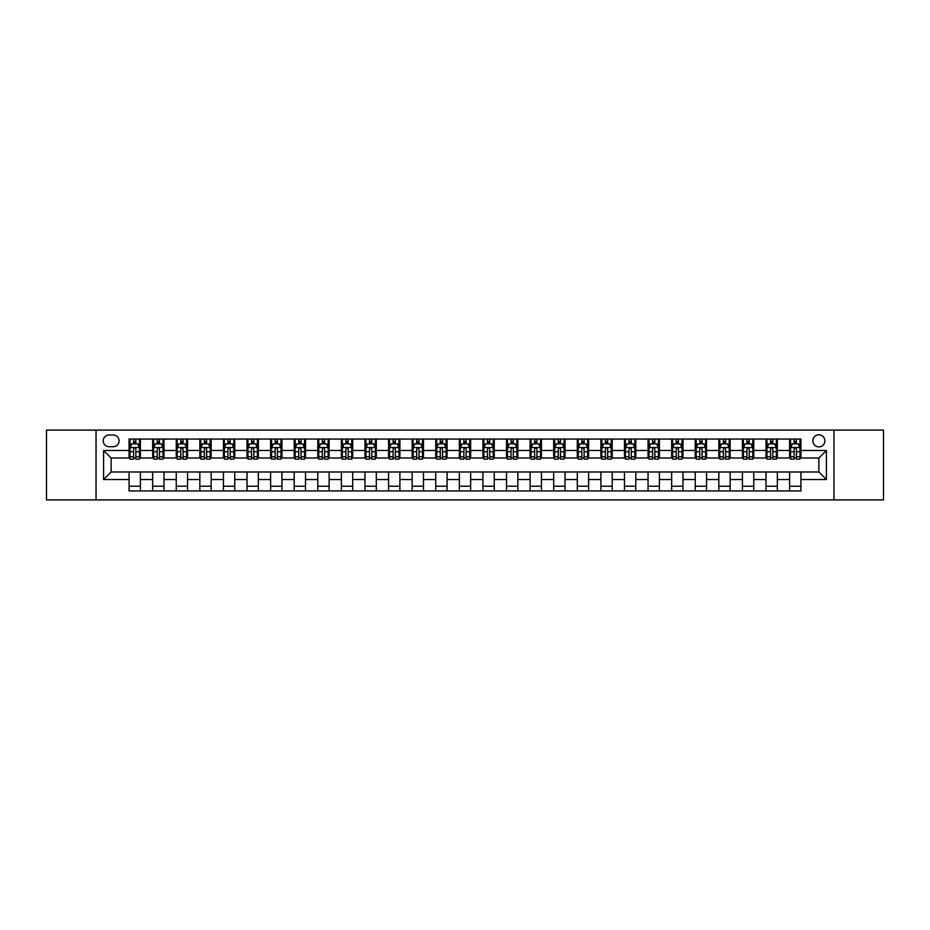 <?xml version="1.0" encoding="UTF-8"?>
<svg xmlns="http://www.w3.org/2000/svg" width="930" height="930" viewBox="0 0 930 930"><rect width="100%" height="100%" fill="white"/><g stroke="black" fill="none" stroke-linecap="round" stroke-linejoin="round"><path stroke-width="1.4" d="M818.865 434.798A6.045 6.045 0 0 0 812.82 440.843A6.045 6.045 0 0 0 818.865 446.877A6.045 6.045 0 0 0 824.898 440.843A6.045 6.045 0 0 0 818.865 434.798M833.954 499.91L883.5 499.91L883.5 430.09L833.954 430.09L833.954 499.91L96.046 499.91L96.046 430.09L46.5 430.09L46.5 499.91L96.046 499.91M109.066 446.691L113.216 446.691A5.847 5.847 0 0 0 119.063 440.843A5.847 5.847 0 0 0 113.216 434.996L109.066 434.996A5.847 5.847 0 0 0 103.207 440.843A5.847 5.847 0 0 0 109.066 446.691M833.954 430.09L96.046 430.09M129.072 479.531L103.59 479.531L103.59 450.469L129.072 450.469L129.072 458.013L111.135 458.013L111.135 471.987L129.072 471.987L129.072 490.947L800.928 490.947L800.928 471.987L818.865 471.987L818.865 458.013L800.928 458.013L800.928 450.469L826.41 450.469L826.41 479.531L800.928 479.531M800.928 450.469L800.928 439.053L129.072 439.053L129.072 450.469M789.605 439.053L789.605 458.013L790.558 458.013M794.139 458.013L796.406 458.013M799.986 458.013L800.928 458.013M789.605 458.013L776.399 458.013M766.018 439.053L766.018 458.013L766.959 458.013M770.552 458.013L772.807 458.013M766.018 458.013L752.812 458.013M742.431 439.053L742.431 458.013L743.372 458.013M746.953 458.013L749.22 458.013M742.431 458.013L729.213 458.013M718.832 439.053L718.832 458.013L719.785 458.013M723.366 458.013L725.633 458.013M718.832 458.013L705.626 458.013M695.245 439.053L695.245 458.013L696.186 458.013M699.779 458.013L702.045 458.013M695.245 458.013L682.039 458.013M671.658 439.053L671.658 458.013L672.599 458.013M676.18 458.013L678.447 458.013M671.658 458.013L658.44 458.013M648.059 439.053L648.059 458.013L649.012 458.013M652.593 458.013L654.86 458.013M648.059 458.013L634.853 458.013M624.472 439.053L624.472 458.013L625.413 458.013M629.006 458.013L631.272 458.013M624.472 458.013L611.266 458.013M600.885 439.053L600.885 458.013L601.826 458.013M605.407 458.013L607.674 458.013M600.885 458.013L587.667 458.013M577.298 439.053L577.298 458.013L578.239 458.013M581.82 458.013L584.087 458.013M577.298 458.013L564.08 458.013M553.699 439.053L553.699 458.013L554.64 458.013M558.233 458.013L560.499 458.013M553.699 458.013L540.493 458.013M530.112 439.053L530.112 458.013L531.053 458.013M534.645 458.013L536.901 458.013M530.112 458.013L516.894 458.013M506.525 439.053L506.525 458.013L507.466 458.013M511.047 458.013L513.314 458.013M506.525 458.013L493.307 458.013M482.926 439.053L482.926 458.013L483.867 458.013M487.46 458.013L489.726 458.013M482.926 458.013L469.72 458.013M459.339 439.053L459.339 458.013L460.28 458.013M463.872 458.013L466.128 458.013M459.339 458.013L446.133 458.013M435.752 439.053L435.752 458.013L436.693 458.013M440.274 458.013L442.541 458.013M435.752 458.013L422.534 458.013M412.153 439.053L412.153 458.013L413.106 458.013M416.687 458.013L418.953 458.013M412.153 458.013L398.947 458.013M388.566 439.053L388.566 458.013L389.507 458.013M393.099 458.013L395.355 458.013M388.566 458.013L375.36 458.013M364.978 439.053L364.978 458.013L365.92 458.013M369.501 458.013L371.768 458.013M364.978 458.013L351.761 458.013M341.38 439.053L341.38 458.013L342.333 458.013M345.914 458.013L348.18 458.013M341.38 458.013L328.174 458.013M317.793 439.053L317.793 458.013L318.734 458.013M322.326 458.013L324.593 458.013M317.793 458.013L304.587 458.013M294.206 439.053L294.206 458.013L295.147 458.013M298.728 458.013L300.995 458.013M294.206 458.013L280.988 458.013M270.607 439.053L270.607 458.013L271.56 458.013M275.141 458.013L277.407 458.013M270.607 458.013L257.401 458.013M247.02 439.053L247.02 458.013L247.961 458.013M251.553 458.013L253.82 458.013M247.02 458.013L233.814 458.013M223.433 439.053L223.433 458.013L224.374 458.013M227.955 458.013L230.222 458.013M223.433 458.013L210.215 458.013M199.845 439.053L199.845 458.013L200.787 458.013M204.368 458.013L206.634 458.013M199.845 458.013L186.628 458.013M176.247 439.053L176.247 458.013L177.188 458.013M180.78 458.013L183.047 458.013M176.247 458.013L163.041 458.013M152.66 439.053L152.66 458.013L153.601 458.013M157.193 458.013L159.448 458.013M152.66 458.013L139.442 458.013M129.072 458.013L130.014 458.013M133.595 458.013L135.861 458.013M129.072 471.987L140.395 471.987L140.395 490.947M800.928 471.987L140.395 471.987M140.395 439.053L140.395 458.013M129.072 443.773L130.014 443.773M133.595 443.773L135.861 443.773M139.442 443.773L140.395 443.773M129.072 486.227L140.395 486.227M152.66 471.987L152.66 490.947M163.982 439.053L163.982 458.013M152.66 443.773L153.601 443.773M157.193 443.773L159.448 443.773M163.041 443.773L163.982 443.773M163.982 471.987L163.982 490.947M152.66 486.227L163.982 486.227M176.247 471.987L176.247 490.947M187.569 471.987L187.569 490.947M176.247 486.227L187.569 486.227M187.569 439.053L187.569 458.013M176.247 443.773L177.188 443.773M180.78 443.773L183.047 443.773M186.628 443.773L187.569 443.773M199.845 471.987L199.845 490.947M211.168 471.987L211.168 490.947M199.845 486.227L211.168 486.227M211.168 439.053L211.168 458.013M199.845 443.773L200.787 443.773M204.368 443.773L206.634 443.773M210.215 443.773L211.168 443.773M223.433 471.987L223.433 490.947M234.755 471.987L234.755 490.947M223.433 486.227L234.755 486.227M234.755 439.053L234.755 458.013M223.433 443.773L224.374 443.773M227.955 443.773L230.222 443.773M233.814 443.773L234.755 443.773M247.02 471.987L247.02 490.947M258.342 471.987L258.342 490.947M247.02 486.227L258.342 486.227M258.342 439.053L258.342 458.013M247.02 443.773L247.961 443.773M251.553 443.773L253.82 443.773M257.401 443.773L258.342 443.773M270.607 471.987L270.607 490.947M281.941 471.987L281.941 490.947M270.607 486.227L281.941 486.227M281.941 439.053L281.941 458.013M270.607 443.773L271.56 443.773M275.141 443.773L277.407 443.773M280.988 443.773L281.941 443.773M294.206 471.987L294.206 490.947M305.528 471.987L305.528 490.947M294.206 486.227L305.528 486.227M305.528 439.053L305.528 458.013M294.206 443.773L295.147 443.773M298.728 443.773L300.995 443.773M304.587 443.773L305.528 443.773M317.793 471.987L317.793 490.947M329.115 471.987L329.115 490.947M317.793 486.227L329.115 486.227M329.115 439.053L329.115 458.013M317.793 443.773L318.734 443.773M322.326 443.773L324.593 443.773M328.174 443.773L329.115 443.773M341.38 471.987L341.38 490.947M352.702 471.987L352.702 490.947M341.38 486.227L352.702 486.227M352.702 439.053L352.702 458.013M341.38 443.773L342.333 443.773M345.914 443.773L348.18 443.773M351.761 443.773L352.702 443.773M364.978 471.987L364.978 490.947M376.301 471.987L376.301 490.947M364.978 486.227L376.301 486.227M376.301 439.053L376.301 458.013M364.978 443.773L365.92 443.773M369.501 443.773L371.768 443.773M375.36 443.773L376.301 443.773M388.566 471.987L388.566 490.947M399.888 471.987L399.888 490.947M388.566 486.227L399.888 486.227M399.888 439.053L399.888 458.013M388.566 443.773L389.507 443.773M393.099 443.773L395.355 443.773M398.947 443.773L399.888 443.773M412.153 471.987L412.153 490.947M423.476 471.987L423.476 490.947M412.153 486.227L423.476 486.227M423.476 439.053L423.476 458.013M412.153 443.773L413.106 443.773M416.687 443.773L418.953 443.773M422.534 443.773L423.476 443.773M435.752 471.987L435.752 490.947M447.074 471.987L447.074 490.947M435.752 486.227L447.074 486.227M447.074 439.053L447.074 458.013M435.752 443.773L436.693 443.773M440.274 443.773L442.541 443.773M446.133 443.773L447.074 443.773M459.339 471.987L459.339 490.947M470.661 471.987L470.661 490.947M459.339 486.227L470.661 486.227M470.661 439.053L470.661 458.013M459.339 443.773L460.28 443.773M463.872 443.773L466.128 443.773M469.72 443.773L470.661 443.773M482.926 471.987L482.926 490.947M494.249 471.987L494.249 490.947M482.926 486.227L494.249 486.227M494.249 439.053L494.249 458.013M482.926 443.773L483.867 443.773M487.46 443.773L489.726 443.773M493.307 443.773L494.249 443.773M506.525 471.987L506.525 490.947M517.847 471.987L517.847 490.947M506.525 486.227L517.847 486.227M517.847 439.053L517.847 458.013M506.525 443.773L507.466 443.773M511.047 443.773L513.314 443.773M516.894 443.773L517.847 443.773M530.112 471.987L530.112 490.947M541.434 471.987L541.434 490.947M530.112 486.227L541.434 486.227M541.434 439.053L541.434 458.013M530.112 443.773L531.053 443.773M534.645 443.773L536.901 443.773M540.493 443.773L541.434 443.773M553.699 471.987L553.699 490.947M565.022 471.987L565.022 490.947M553.699 486.227L565.022 486.227M565.022 439.053L565.022 458.013M553.699 443.773L554.64 443.773M558.233 443.773L560.499 443.773M564.08 443.773L565.022 443.773M577.298 471.987L577.298 490.947M588.62 471.987L588.62 490.947M577.298 486.227L588.62 486.227M588.62 439.053L588.62 458.013M577.298 443.773L578.239 443.773M581.82 443.773L584.087 443.773M587.667 443.773L588.62 443.773M600.885 471.987L600.885 490.947M612.207 471.987L612.207 490.947M600.885 486.227L612.207 486.227M612.207 439.053L612.207 458.013M600.885 443.773L601.826 443.773M605.407 443.773L607.674 443.773M611.266 443.773L612.207 443.773M624.472 471.987L624.472 490.947M635.794 471.987L635.794 490.947M624.472 486.227L635.794 486.227M635.794 439.053L635.794 458.013M624.472 443.773L625.413 443.773M629.006 443.773L631.272 443.773M634.853 443.773L635.794 443.773M648.059 471.987L648.059 490.947M659.393 471.987L659.393 490.947M648.059 486.227L659.393 486.227M659.393 439.053L659.393 458.013M648.059 443.773L649.012 443.773M652.593 443.773L654.86 443.773M658.44 443.773L659.393 443.773M671.658 471.987L671.658 490.947M682.98 471.987L682.98 490.947M671.658 486.227L682.98 486.227M682.98 439.053L682.98 458.013M671.658 443.773L672.599 443.773M676.18 443.773L678.447 443.773M682.039 443.773L682.98 443.773M695.245 471.987L695.245 490.947M706.567 471.987L706.567 490.947M695.245 486.227L706.567 486.227M706.567 439.053L706.567 458.013M695.245 443.773L696.186 443.773M699.779 443.773L702.045 443.773M705.626 443.773L706.567 443.773M718.832 471.987L718.832 490.947M730.155 471.987L730.155 490.947M718.832 486.227L730.155 486.227M730.155 439.053L730.155 458.013M718.832 443.773L719.785 443.773M723.366 443.773L725.633 443.773M729.213 443.773L730.155 443.773M742.431 471.987L742.431 490.947M753.753 471.987L753.753 490.947M742.431 486.227L753.753 486.227M753.753 439.053L753.753 458.013M742.431 443.773L743.372 443.773M746.953 443.773L749.22 443.773M752.812 443.773L753.753 443.773M766.018 471.987L766.018 490.947M777.341 471.987L777.341 490.947M766.018 486.227L777.341 486.227M777.341 439.053L777.341 458.013M766.018 443.773L766.959 443.773M770.552 443.773L772.807 443.773M776.399 443.773L777.341 443.773M789.605 471.987L789.605 490.947M789.605 486.227L800.928 486.227M789.605 443.773L790.558 443.773M794.139 443.773L796.406 443.773M799.986 443.773L800.928 443.773M111.135 458.013L103.59 450.469M111.135 471.987L103.59 479.531M826.41 450.469L818.865 458.013M826.41 479.531L818.865 471.987M135.861 441.506L133.595 441.506M139.442 456.781L135.861 456.781L135.861 459.153L139.442 459.153L139.442 447.632L137.559 443.866L131.897 443.866L130.014 447.632L130.014 459.153L133.595 459.153L133.595 456.781L130.014 456.781M130.014 447.632L130.014 439.053M139.442 447.632L139.442 439.053M133.595 443.866L133.595 439.053M135.861 439.053L135.861 443.866M135.861 456.781L135.861 449.05C135.106 447.597 134.35 447.597 133.595 449.05L133.595 456.781M159.448 441.506L157.193 441.506M163.041 456.781L159.448 456.781L159.448 459.153L163.041 459.153L163.041 447.632L161.146 443.866L155.484 443.866L153.601 447.632L153.601 459.153L157.193 459.153L157.193 456.781L153.601 456.781M153.601 447.632L153.601 439.053M163.041 447.632L163.041 439.053M157.193 443.866L157.193 439.053M159.448 439.053L159.448 443.866M159.448 456.781L159.448 449.05C158.693 447.597 157.949 447.597 157.193 449.05L157.193 456.781M183.047 441.506L180.78 441.506M186.628 456.781L183.047 456.781L183.047 459.153L186.628 459.153L186.628 447.632L184.744 443.866L179.083 443.866L177.188 447.632L177.188 459.153L180.78 459.153L180.78 456.781L177.188 456.781M177.188 447.632L177.188 439.053M186.628 447.632L186.628 439.053M180.78 443.866L180.78 439.053M183.047 439.053L183.047 443.866M183.047 456.781L183.047 449.05C182.292 447.597 181.536 447.597 180.78 449.05L180.78 456.781M206.634 441.506L204.368 441.506M210.215 456.781L206.634 456.781L206.634 459.153L210.215 459.153L210.215 447.632L208.332 443.866L202.67 443.866L200.787 447.632L200.787 459.153L204.368 459.153L204.368 456.781L200.787 456.781M200.787 447.632L200.787 439.053M210.215 447.632L210.215 439.053M204.368 443.866L204.368 439.053M206.634 439.053L206.634 443.866M206.634 456.781L206.634 449.05C205.879 447.597 205.123 447.597 204.368 449.05L204.368 456.781M230.222 441.506L227.955 441.506M233.814 456.781L230.222 456.781L230.222 459.153L233.814 459.153L233.814 447.632L231.919 443.866L226.257 443.866L224.374 447.632L224.374 459.153L227.955 459.153L227.955 456.781L224.374 456.781M224.374 447.632L224.374 439.053M233.814 447.632L233.814 439.053M227.955 443.866L227.955 439.053M230.222 439.053L230.222 443.866M230.222 456.781L230.222 449.05C229.466 447.597 228.71 447.597 227.955 449.05L227.955 456.781M253.82 441.506L251.553 441.506M257.401 456.781L253.82 456.781L253.82 459.153L257.401 459.153L257.401 447.632L255.518 443.866L249.856 443.866L247.961 447.632L247.961 459.153L251.553 459.153L251.553 456.781L247.961 456.781M247.961 447.632L247.961 439.053M257.401 447.632L257.401 439.053M251.553 443.866L251.553 439.053M253.82 439.053L253.82 443.866M253.82 456.781L253.82 449.05C253.065 447.597 252.309 447.597 251.553 449.05L251.553 456.781M277.407 441.506L275.141 441.506M280.988 456.781L277.407 456.781L277.407 459.153L280.988 459.153L280.988 447.632L279.105 443.866L273.443 443.866L271.56 447.632L271.56 459.153L275.141 459.153L275.141 456.781L271.56 456.781M271.56 447.632L271.56 439.053M280.988 447.632L280.988 439.053M275.141 443.866L275.141 439.053M277.407 439.053L277.407 443.866M277.407 456.781L277.407 449.05C276.652 447.597 275.896 447.597 275.141 449.05L275.141 456.781M300.995 441.506L298.728 441.506M304.587 456.781L300.995 456.781L300.995 459.153L304.587 459.153L304.587 447.632L302.692 443.866L297.03 443.866L295.147 447.632L295.147 459.153L298.728 459.153L298.728 456.781L295.147 456.781M295.147 447.632L295.147 439.053M304.587 447.632L304.587 439.053M298.728 443.866L298.728 439.053M300.995 439.053L300.995 443.866M300.995 456.781L300.995 449.05C300.239 447.597 299.483 447.597 298.728 449.05L298.728 456.781M324.593 441.506L322.326 441.506M328.174 456.781L324.593 456.781L324.593 459.153L328.174 459.153L328.174 447.632L326.291 443.866L320.629 443.866L318.734 447.632L318.734 459.153L322.326 459.153L322.326 456.781L318.734 456.781M318.734 447.632L318.734 439.053M328.174 447.632L328.174 439.053M322.326 443.866L322.326 439.053M324.593 439.053L324.593 443.866M324.593 456.781L324.593 449.05C323.838 447.597 323.082 447.597 322.326 449.05L322.326 456.781M348.18 441.506L345.914 441.506M351.761 456.781L348.18 456.781L348.18 459.153L351.761 459.153L351.761 447.632L349.878 443.866L344.216 443.866L342.333 447.632L342.333 459.153L345.914 459.153L345.914 456.781L342.333 456.781M342.333 447.632L342.333 439.053M351.761 447.632L351.761 439.053M345.914 443.866L345.914 439.053M348.18 439.053L348.18 443.866M348.18 456.781L348.18 449.05C347.425 447.597 346.669 447.597 345.914 449.05L345.914 456.781M371.768 441.506L369.501 441.506M375.36 456.781L371.768 456.781L371.768 459.153L375.36 459.153L375.36 447.632L373.465 443.866L367.803 443.866L365.92 447.632L365.92 459.153L369.501 459.153L369.501 456.781L365.92 456.781M365.92 447.632L365.92 439.053M375.36 447.632L375.36 439.053M369.501 443.866L369.501 439.053M371.768 439.053L371.768 443.866M371.768 456.781L371.768 449.05C371.012 447.597 370.256 447.597 369.501 449.05L369.501 456.781M395.355 441.506L393.099 441.506M398.947 456.781L395.355 456.781L395.355 459.153L398.947 459.153L398.947 447.632L397.064 443.866L391.402 443.866L389.507 447.632L389.507 459.153L393.099 459.153L393.099 456.781L389.507 456.781M389.507 447.632L389.507 439.053M398.947 447.632L398.947 439.053M393.099 443.866L393.099 439.053M395.355 439.053L395.355 443.866M395.355 456.781L395.355 449.05C394.611 447.597 393.855 447.597 393.099 449.05L393.099 456.781M418.953 441.506L416.687 441.506M422.534 456.781L418.953 456.781L418.953 459.153L422.534 459.153L422.534 447.632L420.651 443.866L414.989 443.866L413.106 447.632L413.106 459.153L416.687 459.153L416.687 456.781L413.106 456.781M413.106 447.632L413.106 439.053M422.534 447.632L422.534 439.053M416.687 443.866L416.687 439.053M418.953 439.053L418.953 443.866M418.953 456.781L418.953 449.05C418.198 447.597 417.442 447.597 416.687 449.05L416.687 456.781M442.541 441.506L440.274 441.506M446.133 456.781L442.541 456.781L442.541 459.153L446.133 459.153L446.133 447.632L444.238 443.866L438.576 443.866L436.693 447.632L436.693 459.153L440.274 459.153L440.274 456.781L436.693 456.781M436.693 447.632L436.693 439.053M446.133 447.632L446.133 439.053M440.274 443.866L440.274 439.053M442.541 439.053L442.541 443.866M442.541 456.781L442.541 449.05C441.785 447.597 441.029 447.597 440.274 449.05L440.274 456.781M466.128 441.506L463.872 441.506M469.72 456.781L466.128 456.781L466.128 459.153L469.72 459.153L469.72 447.632L467.837 443.866L462.164 443.866L460.28 447.632L460.28 459.153L463.872 459.153L463.872 456.781L460.28 456.781M460.28 447.632L460.28 439.053M469.72 447.632L469.72 439.053M463.872 443.866L463.872 439.053M466.128 439.053L466.128 443.866M466.128 456.781L466.128 449.05C465.384 447.597 464.628 447.597 463.872 449.05L463.872 456.781M489.726 441.506L487.46 441.506M493.307 456.781L489.726 456.781L489.726 459.153L493.307 459.153L493.307 447.632L491.424 443.866L485.762 443.866L483.867 447.632L483.867 459.153L487.46 459.153L487.46 456.781L483.867 456.781M483.867 447.632L483.867 439.053M493.307 447.632L493.307 439.053M487.46 443.866L487.46 439.053M489.726 439.053L489.726 443.866M489.726 456.781L489.726 449.05C488.971 447.597 488.215 447.597 487.46 449.05L487.46 456.781M513.314 441.506L511.047 441.506M516.894 456.781L513.314 456.781L513.314 459.153L516.894 459.153L516.894 447.632L515.011 443.866L509.349 443.866L507.466 447.632L507.466 459.153L511.047 459.153L511.047 456.781L507.466 456.781M507.466 447.632L507.466 439.053M516.894 447.632L516.894 439.053M511.047 443.866L511.047 439.053M513.314 439.053L513.314 443.866M513.314 456.781L513.314 449.05C512.558 447.597 511.802 447.597 511.047 449.05L511.047 456.781M536.901 441.506L534.645 441.506M540.493 456.781L536.901 456.781L536.901 459.153L540.493 459.153L540.493 447.632L538.598 443.866L532.937 443.866L531.053 447.632L531.053 459.153L534.645 459.153L534.645 456.781L531.053 456.781M531.053 447.632L531.053 439.053M540.493 447.632L540.493 439.053M534.645 443.866L534.645 439.053M536.901 439.053L536.901 443.866M536.901 456.781L536.901 449.05C536.145 447.597 535.401 447.597 534.645 449.05L534.645 456.781M560.499 441.506L558.233 441.506M564.08 456.781L560.499 456.781L560.499 459.153L564.08 459.153L564.08 447.632L562.197 443.866L556.535 443.866L554.64 447.632L554.64 459.153L558.233 459.153L558.233 456.781L554.64 456.781M554.64 447.632L554.64 439.053M564.08 447.632L564.08 439.053M558.233 443.866L558.233 439.053M560.499 439.053L560.499 443.866M560.499 456.781L560.499 449.05C559.744 447.597 558.988 447.597 558.233 449.05L558.233 456.781M584.087 441.506L581.82 441.506M587.667 456.781L584.087 456.781L584.087 459.153L587.667 459.153L587.667 447.632L585.784 443.866L580.122 443.866L578.239 447.632L578.239 459.153L581.82 459.153L581.82 456.781L578.239 456.781M578.239 447.632L578.239 439.053M587.667 447.632L587.667 439.053M581.82 443.866L581.82 439.053M584.087 439.053L584.087 443.866M584.087 456.781L584.087 449.05C583.331 447.597 582.575 447.597 581.82 449.05L581.82 456.781M607.674 441.506L605.407 441.506M611.266 456.781L607.674 456.781L607.674 459.153L611.266 459.153L611.266 447.632L609.371 443.866L603.71 443.866L601.826 447.632L601.826 459.153L605.407 459.153L605.407 456.781L601.826 456.781M601.826 447.632L601.826 439.053M611.266 447.632L611.266 439.053M605.407 443.866L605.407 439.053M607.674 439.053L607.674 443.866M607.674 456.781L607.674 449.05C606.918 447.597 606.162 447.597 605.407 449.05L605.407 456.781M631.272 441.506L629.006 441.506M634.853 456.781L631.272 456.781L631.272 459.153L634.853 459.153L634.853 447.632L632.97 443.866L627.308 443.866L625.413 447.632L625.413 459.153L629.006 459.153L629.006 456.781L625.413 456.781M625.413 447.632L625.413 439.053M634.853 447.632L634.853 439.053M629.006 443.866L629.006 439.053M631.272 439.053L631.272 443.866M631.272 456.781L631.272 449.05C630.517 447.597 629.761 447.597 629.006 449.05L629.006 456.781M654.86 441.506L652.593 441.506M658.44 456.781L654.86 456.781L654.86 459.153L658.44 459.153L658.44 447.632L656.557 443.866L650.895 443.866L649.012 447.632L649.012 459.153L652.593 459.153L652.593 456.781L649.012 456.781M649.012 447.632L649.012 439.053M658.44 447.632L658.44 439.053M652.593 443.866L652.593 439.053M654.86 439.053L654.86 443.866M654.86 456.781L654.86 449.05C654.104 447.597 653.348 447.597 652.593 449.05L652.593 456.781M678.447 441.506L676.18 441.506M682.039 456.781L678.447 456.781L678.447 459.153L682.039 459.153L682.039 447.632L680.144 443.866L674.483 443.866L672.599 447.632L672.599 459.153L676.18 459.153L676.18 456.781L672.599 456.781M672.599 447.632L672.599 439.053M682.039 447.632L682.039 439.053M676.18 443.866L676.18 439.053M678.447 439.053L678.447 443.866M678.447 456.781L678.447 449.05C677.691 447.597 676.935 447.597 676.18 449.05L676.18 456.781M702.045 441.506L699.779 441.506M705.626 456.781L702.045 456.781L702.045 459.153L705.626 459.153L705.626 447.632L703.743 443.866L698.081 443.866L696.186 447.632L696.186 459.153L699.779 459.153L699.779 456.781L696.186 456.781M696.186 447.632L696.186 439.053M705.626 447.632L705.626 439.053M699.779 443.866L699.779 439.053M702.045 439.053L702.045 443.866M702.045 456.781L702.045 449.05C701.29 447.597 700.534 447.597 699.779 449.05L699.779 456.781M725.633 441.506L723.366 441.506M729.213 456.781L725.633 456.781L725.633 459.153L729.213 459.153L729.213 447.632L727.33 443.866L721.668 443.866L719.785 447.632L719.785 459.153L723.366 459.153L723.366 456.781L719.785 456.781M719.785 447.632L719.785 439.053M729.213 447.632L729.213 439.053M723.366 443.866L723.366 439.053M725.633 439.053L725.633 443.866M725.633 456.781L725.633 449.05C724.877 447.597 724.121 447.597 723.366 449.05L723.366 456.781M749.22 441.506L746.953 441.506M752.812 456.781L749.22 456.781L749.22 459.153L752.812 459.153L752.812 447.632L750.917 443.866L745.256 443.866L743.372 447.632L743.372 459.153L746.953 459.153L746.953 456.781L743.372 456.781M743.372 447.632L743.372 439.053M752.812 447.632L752.812 439.053M746.953 443.866L746.953 439.053M749.22 439.053L749.22 443.866M749.22 456.781L749.22 449.05C748.464 447.597 747.708 447.597 746.953 449.05L746.953 456.781M772.807 441.506L770.552 441.506M776.399 456.781L772.807 456.781L772.807 459.153L776.399 459.153L776.399 447.632L774.516 443.866L768.854 443.866L766.959 447.632L766.959 459.153L770.552 459.153L770.552 456.781L766.959 456.781M766.959 447.632L766.959 439.053M776.399 447.632L776.399 439.053M770.552 443.866L770.552 439.053M772.807 439.053L772.807 443.866M772.807 456.781L772.807 449.05C772.063 447.597 771.307 447.597 770.552 449.05L770.552 456.781M796.406 441.506L794.139 441.506M799.986 456.781L796.406 456.781L796.406 459.153L799.986 459.153L799.986 447.632L798.103 443.866L792.441 443.866L790.558 447.632L790.558 459.153L794.139 459.153L794.139 456.781L790.558 456.781M790.558 447.632L790.558 439.053M799.986 447.632L799.986 439.053M794.139 443.866L794.139 439.053M796.406 439.053L796.406 443.866M796.406 456.781L796.406 449.05C795.65 447.597 794.894 447.597 794.139 449.05L794.139 456.781M152.66 479.531L140.395 479.531M152.66 450.469L140.395 450.469M176.247 450.469L163.982 450.469M176.247 479.531L163.982 479.531M199.845 450.469L187.569 450.469M199.845 479.531L187.569 479.531M223.433 450.469L211.168 450.469M223.433 479.531L211.168 479.531M247.02 450.469L234.755 450.469M247.02 479.531L234.755 479.531M270.607 450.469L258.342 450.469M270.607 479.531L258.342 479.531M294.206 450.469L281.941 450.469M294.206 479.531L281.941 479.531M317.793 450.469L305.528 450.469M317.793 479.531L305.528 479.531M341.38 450.469L329.115 450.469M341.38 479.531L329.115 479.531M364.978 450.469L352.702 450.469M364.978 479.531L352.702 479.531M388.566 450.469L376.301 450.469M388.566 479.531L376.301 479.531M412.153 450.469L399.888 450.469M412.153 479.531L399.888 479.531M435.752 450.469L423.476 450.469M435.752 479.531L423.476 479.531M459.339 450.469L447.074 450.469M459.339 479.531L447.074 479.531M482.926 450.469L470.661 450.469M482.926 479.531L470.661 479.531M506.525 450.469L494.249 450.469M506.525 479.531L494.249 479.531M530.112 450.469L517.847 450.469M530.112 479.531L517.847 479.531M553.699 450.469L541.434 450.469M553.699 479.531L541.434 479.531M577.298 450.469L565.022 450.469M577.298 479.531L565.022 479.531M600.885 450.469L588.62 450.469M600.885 479.531L588.62 479.531M624.472 450.469L612.207 450.469M624.472 479.531L612.207 479.531M648.059 450.469L635.794 450.469M648.059 479.531L635.794 479.531M671.658 450.469L659.393 450.469M671.658 479.531L659.393 479.531M695.245 450.469L682.98 450.469M695.245 479.531L682.98 479.531M718.832 450.469L706.567 450.469M718.832 479.531L706.567 479.531M742.431 450.469L730.155 450.469M742.431 479.531L730.155 479.531M766.018 450.469L753.753 450.469M766.018 479.531L753.753 479.531M789.605 450.469L777.341 450.469M789.605 479.531L777.341 479.531M139.395 447.539L130.06 447.539M130.014 444.087L131.781 444.087M137.675 444.087L139.442 444.087M133.595 451.724L130.014 451.724M139.442 451.724L135.861 451.724M135.861 442.703L133.595 442.703M162.994 447.539L153.648 447.539M153.601 444.087L155.38 444.087M161.262 444.087L163.041 444.087M157.193 451.724L153.601 451.724M163.041 451.724L159.448 451.724M159.448 442.703L157.193 442.703M186.581 447.539L177.235 447.539M177.188 444.087L178.967 444.087M184.861 444.087L186.628 444.087M180.78 451.724L177.188 451.724M186.628 451.724L183.047 451.724M183.047 442.703L180.78 442.703M210.168 447.539L200.834 447.539M200.787 444.087L202.554 444.087M208.448 444.087L210.215 444.087M204.368 451.724L200.787 451.724M210.215 451.724L206.634 451.724M206.634 442.703L204.368 442.703M233.767 447.539L224.421 447.539M224.374 444.087L226.153 444.087M232.035 444.087L233.814 444.087M227.955 451.724L224.374 451.724M233.814 451.724L230.222 451.724M230.222 442.703L227.955 442.703M257.354 447.539L248.008 447.539M247.961 444.087L249.74 444.087M255.622 444.087L257.401 444.087M251.553 451.724L247.961 451.724M257.401 451.724L253.82 451.724M253.82 442.703L251.553 442.703M280.941 447.539L271.606 447.539M271.56 444.087L273.327 444.087M279.221 444.087L280.988 444.087M275.141 451.724L271.56 451.724M280.988 451.724L277.407 451.724M277.407 442.703L275.141 442.703M304.54 447.539L295.194 447.539M295.147 444.087L296.926 444.087M302.808 444.087L304.587 444.087M298.728 451.724L295.147 451.724M304.587 451.724L300.995 451.724M300.995 442.703L298.728 442.703M328.127 447.539L318.781 447.539M318.734 444.087L320.513 444.087M326.395 444.087L328.174 444.087M322.326 451.724L318.734 451.724M328.174 451.724L324.593 451.724M324.593 442.703L322.326 442.703M351.714 447.539L342.38 447.539M342.333 444.087L344.1 444.087M349.994 444.087L351.761 444.087M345.914 451.724L342.333 451.724M351.761 451.724L348.18 451.724M348.18 442.703L345.914 442.703M375.313 447.539L365.967 447.539M365.92 444.087L367.687 444.087M373.581 444.087L375.36 444.087M369.501 451.724L365.92 451.724M375.36 451.724L371.768 451.724M371.768 442.703L369.501 442.703M398.9 447.539L389.554 447.539M389.507 444.087L391.286 444.087M397.168 444.087L398.947 444.087M393.099 451.724L389.507 451.724M398.947 451.724L395.355 451.724M395.355 442.703L393.099 442.703M422.487 447.539L413.153 447.539M413.106 444.087L414.873 444.087M420.767 444.087L422.534 444.087M416.687 451.724L413.106 451.724M422.534 451.724L418.953 451.724M418.953 442.703L416.687 442.703M446.075 447.539L436.74 447.539M436.693 444.087L438.46 444.087M444.354 444.087L446.133 444.087M440.274 451.724L436.693 451.724M446.133 451.724L442.541 451.724M442.541 442.703L440.274 442.703M469.673 447.539L460.327 447.539M460.28 444.087L462.059 444.087M467.941 444.087L469.72 444.087M463.872 451.724L460.28 451.724M469.72 451.724L466.128 451.724M466.128 442.703L463.872 442.703M493.26 447.539L483.925 447.539M483.867 444.087L485.646 444.087M491.54 444.087L493.307 444.087M487.46 451.724L483.867 451.724M493.307 451.724L489.726 451.724M489.726 442.703L487.46 442.703M516.848 447.539L507.513 447.539M507.466 444.087L509.233 444.087M515.127 444.087L516.894 444.087M511.047 451.724L507.466 451.724M516.894 451.724L513.314 451.724M513.314 442.703L511.047 442.703M540.446 447.539L531.1 447.539M531.053 444.087L532.832 444.087M538.714 444.087L540.493 444.087M534.645 451.724L531.053 451.724M540.493 451.724L536.901 451.724M536.901 442.703L534.645 442.703M564.033 447.539L554.687 447.539M554.64 444.087L556.419 444.087M562.313 444.087L564.08 444.087M558.233 451.724L554.64 451.724M564.08 451.724L560.499 451.724M560.499 442.703L558.233 442.703M587.621 447.539L578.286 447.539M578.239 444.087L580.006 444.087M585.9 444.087L587.667 444.087M581.82 451.724L578.239 451.724M587.667 451.724L584.087 451.724M584.087 442.703L581.82 442.703M611.219 447.539L601.873 447.539M601.826 444.087L603.605 444.087M609.487 444.087L611.266 444.087M605.407 451.724L601.826 451.724M611.266 451.724L607.674 451.724M607.674 442.703L605.407 442.703M634.806 447.539L625.46 447.539M625.413 444.087L627.192 444.087M633.074 444.087L634.853 444.087M629.006 451.724L625.413 451.724M634.853 451.724L631.272 451.724M631.272 442.703L629.006 442.703M658.394 447.539L649.059 447.539M649.012 444.087L650.779 444.087M656.673 444.087L658.44 444.087M652.593 451.724L649.012 451.724M658.44 451.724L654.86 451.724M654.86 442.703L652.593 442.703M681.992 447.539L672.646 447.539M672.599 444.087L674.378 444.087M680.26 444.087L682.039 444.087M676.18 451.724L672.599 451.724M682.039 451.724L678.447 451.724M678.447 442.703L676.18 442.703M705.579 447.539L696.233 447.539M696.186 444.087L697.965 444.087M703.847 444.087L705.626 444.087M699.779 451.724L696.186 451.724M705.626 451.724L702.045 451.724M702.045 442.703L699.779 442.703M729.167 447.539L719.832 447.539M719.785 444.087L721.552 444.087M727.446 444.087L729.213 444.087M723.366 451.724L719.785 451.724M729.213 451.724L725.633 451.724M725.633 442.703L723.366 442.703M752.765 447.539L743.419 447.539M743.372 444.087L745.139 444.087M751.033 444.087L752.812 444.087M746.953 451.724L743.372 451.724M752.812 451.724L749.22 451.724M749.22 442.703L746.953 442.703M776.352 447.539L767.006 447.539M766.959 444.087L768.738 444.087M774.62 444.087L776.399 444.087M770.552 451.724L766.959 451.724M776.399 451.724L772.807 451.724M772.807 442.703L770.552 442.703M799.94 447.539L790.605 447.539M790.558 444.087L792.325 444.087M798.219 444.087L799.986 444.087M794.139 451.724L790.558 451.724M799.986 451.724L796.406 451.724M796.406 442.703L794.139 442.703"/></g></svg>
